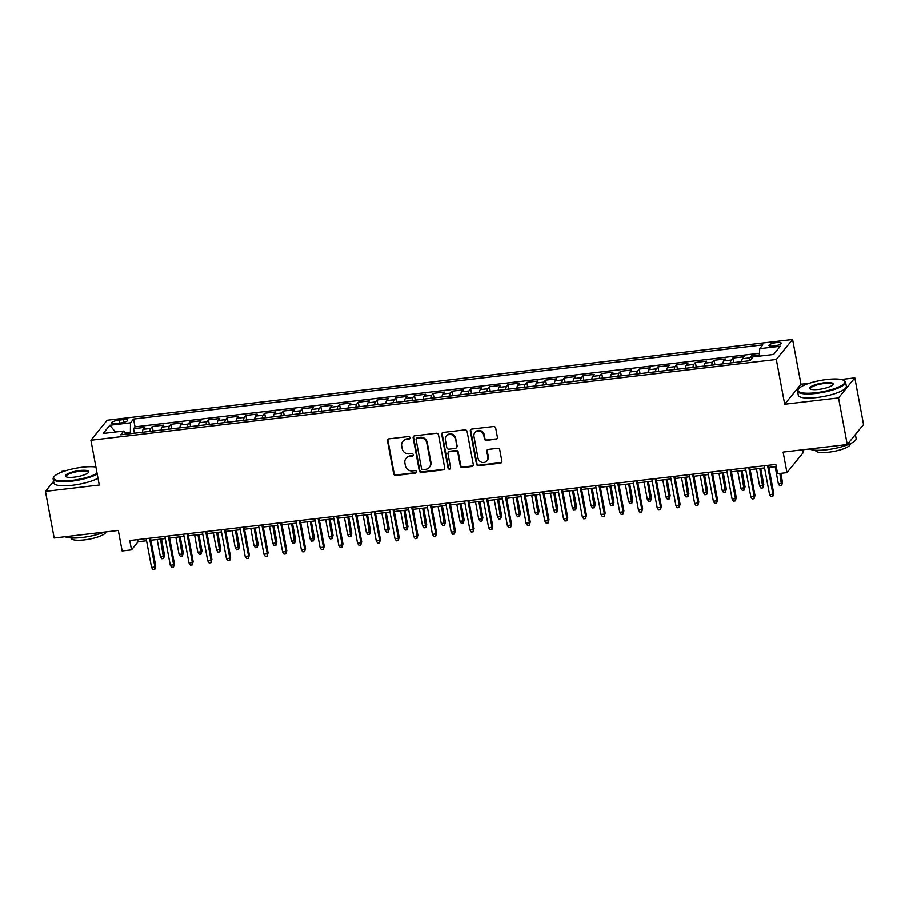 <?xml version="1.0" encoding="UTF-8"?>
<svg xmlns="http://www.w3.org/2000/svg" width="909" height="909" viewBox="0 0 909 909"><rect width="100%" height="100%" fill="white"/><g stroke="black" fill="none" stroke-linecap="round" stroke-linejoin="round"><path stroke-width="1.36" d="M410.061 437.661A1.341 1.25 -140.9 0 0 408.539 436.525L389.007 438.831A1.92 1.795 -140.9 0 0 387.507 440.876L393.677 473.839A1.92 1.795 -140.9 0 0 395.858 475.464L415.39 473.157A1.341 1.25 -140.9 0 0 416.436 471.726A1.341 1.25 -140.9 0 0 414.913 470.589L412.391 470.885A6.136 5.738 -140.9 0 1 405.403 465.726L404.891 462.976A6.136 5.738 -140.9 0 1 409.675 456.42L412.209 456.125A1.341 1.25 -140.9 0 0 413.254 454.693A1.341 1.25 -140.9 0 0 411.72 453.557L409.198 453.864A6.136 5.738 -140.9 0 1 402.221 448.694L401.71 445.944A6.136 5.738 -140.9 0 1 406.493 439.388L409.016 439.092A1.341 1.25 -140.9 0 0 410.061 437.661M776.513 342.557A6.261 1.5 -10.6 0 0 768.957 345.443A6.261 1.5 -10.6 0 0 773.707 346.022A6.261 1.5 -10.6 0 0 781.263 343.136A6.261 1.5 -10.6 0 0 776.513 342.557M495.928 439.422A1.92 1.795 -140.9 0 0 497.416 437.377L495.689 428.128A1.92 1.795 -140.9 0 0 493.507 426.514L471.816 429.071A1.92 1.795 -140.9 0 0 470.317 431.116L476.486 464.079A1.92 1.795 -140.9 0 0 478.668 465.703L500.359 463.147A1.92 1.795 -140.9 0 0 501.859 461.09L499.768 449.921A1.92 1.795 -140.9 0 0 497.587 448.307L488.303 449.398A1.92 1.795 -140.9 0 0 486.804 451.455L487.849 456.988A5.136 4.795 -140.9 0 1 481.77 462.283A5.136 4.795 -140.9 0 1 478.009 458.147L473.953 436.445A5.136 4.795 -140.9 0 1 480.02 431.15A5.136 4.795 -140.9 0 1 483.781 435.286L484.463 438.899A1.92 1.795 -140.9 0 0 486.645 440.524L496.359 438.888A1.92 1.795 -140.9 0 0 497.257 438.513M53.608 481.338L45.45 491.371L54.176 538.014L118.318 530.447L122.158 550.979L131.521 549.877L129.782 540.548L775.854 464.397L777.604 473.725L786.967 472.623L803.249 452.602L802.727 449.785M809.396 383.223L800.977 384.223L784.694 404.232L838.53 397.892L847.268 444.535L783.126 452.091L786.967 472.623M784.694 404.232L776.309 359.453L90.911 440.24L107.194 420.219L792.603 339.443L776.309 359.453M45.45 491.371L99.286 485.02L90.911 440.24M438.524 434.866A1.92 1.795 -140.9 0 0 436.343 433.252L414.652 435.809A1.92 1.795 -140.9 0 0 413.152 437.854L419.322 470.817A1.92 1.795 -140.9 0 0 421.503 472.441L443.194 469.885A1.92 1.795 -140.9 0 0 444.694 467.828L438.524 434.866M443.228 432.434L464.919 429.877A1.92 1.795 -140.9 0 1 467.101 431.502L473.271 464.465A1.92 1.795 -140.9 0 1 471.782 466.51L462.499 467.601A1.92 1.795 -140.9 0 1 460.318 465.987L457.818 452.625A1.92 1.795 -140.9 0 0 455.636 451L449.478 451.728A1.92 1.795 -140.9 0 0 447.978 453.784L450.58 467.703A1.341 1.25 -140.9 0 1 448.989 469.078A1.341 1.25 -140.9 0 1 448.012 467.999L441.74 434.491A1.92 1.795 -140.9 0 1 443.228 432.434M838.53 397.892L854.824 377.871L863.55 424.514L847.268 444.535M65.005 470.964L61.732 471.351L60.801 472.498M759.481 354.896L751.55 355.839L751.982 358.146M749.152 360.748A7.817 2.068 -96.7 0 1 749.948 357.805L742.448 358.691L744.062 356.714L732.824 358.044L733.677 362.577M730.427 362.964A7.817 2.068 -96.7 0 1 731.211 360.021L723.723 360.896L725.337 358.919L714.099 360.248L714.94 364.782M711.702 365.168A7.817 2.068 -96.7 0 1 712.486 362.225L704.998 363.111L706.6 361.134L695.374 362.452L696.214 366.986M692.976 367.372A7.817 2.068 -96.7 0 1 693.76 364.429L686.272 365.316L687.874 363.339L676.637 364.668L677.489 369.202M674.239 369.577A7.817 2.068 -96.7 0 1 675.035 366.634L667.547 367.52L669.149 365.543L657.911 366.872L658.764 371.406M655.514 371.792A7.817 2.068 -96.7 0 1 656.309 368.849L648.821 369.724L650.424 367.747L639.186 369.077L640.038 373.61M636.789 373.997A7.817 2.068 -96.7 0 1 637.584 371.054L630.096 371.94L631.698 369.963L620.461 371.281L621.313 375.815M618.063 376.201A7.817 2.068 -96.7 0 1 618.859 373.258L611.359 374.144L612.973 372.167L601.735 373.497L602.587 378.03M599.338 378.405A7.817 2.068 -96.7 0 1 600.133 375.462L592.634 376.349L594.247 374.372L583.01 375.701L583.851 380.235M580.612 380.621A7.817 2.068 -96.7 0 1 581.396 377.678L573.909 378.553L575.522 376.576L564.284 377.905L565.125 382.439M561.887 382.825A7.817 2.068 -96.7 0 1 562.671 379.882L555.183 380.769L556.785 378.792L545.559 380.11L546.4 384.643M543.162 385.03A7.817 2.068 -96.7 0 1 543.946 382.087L536.458 382.973L538.06 380.996L526.822 382.325L527.674 386.859M524.425 387.234A7.817 2.068 -96.7 0 1 525.22 384.291L517.732 385.177L519.334 383.2L508.097 384.53L508.949 389.063M505.699 389.45A7.817 2.068 -96.7 0 1 506.495 386.507L499.007 387.382L500.609 385.405L489.372 386.734L490.224 391.268M486.974 391.654A7.817 2.068 -96.7 0 1 487.769 388.711L480.27 389.597L481.884 387.62L470.646 388.938L471.498 393.472M468.249 393.858A7.817 2.068 -96.7 0 1 469.044 390.915L461.545 391.802L463.158 389.825L451.921 391.154L452.773 395.688M449.523 396.063A7.817 2.068 -96.7 0 1 450.307 393.12L442.819 394.006L444.433 392.029L433.195 393.358L434.036 397.892M430.798 398.278A7.817 2.068 -96.7 0 1 431.582 395.335L424.094 396.21L425.696 394.233L414.47 395.563L415.311 400.096M412.072 400.483A7.817 2.068 -96.7 0 1 412.856 397.54L405.369 398.426L406.971 396.449L395.733 397.767L396.585 402.301M393.347 402.687A7.817 2.068 -96.7 0 1 394.131 399.744L386.643 400.63L388.245 398.653L377.008 399.983L377.86 404.516M374.61 404.891A7.817 2.068 -96.7 0 1 375.406 401.948L367.918 402.835L369.52 400.858L358.282 402.187L359.135 406.721M355.885 407.107A7.817 2.068 -96.7 0 1 356.68 404.164L349.192 405.039L350.794 403.073L339.557 404.391L340.409 408.925M337.159 409.311A7.817 2.068 -96.7 0 1 337.955 406.368L330.456 407.255L332.069 405.278L320.832 406.596L321.684 411.129M318.434 411.516A7.817 2.068 -96.7 0 1 319.229 408.573L311.73 409.459L313.344 407.482L302.106 408.811L302.958 413.345M299.709 413.72A7.817 2.068 -96.7 0 1 300.493 410.777L293.005 411.663L294.618 409.686L283.381 411.016L284.222 415.549M280.983 415.936A7.817 2.068 -96.7 0 1 281.767 412.993L274.279 413.868L275.882 411.902L264.655 413.22L265.496 417.754M262.258 418.14A7.817 2.068 -96.7 0 1 263.042 415.197L255.554 416.083L257.156 414.106L245.919 415.424L246.771 419.958M243.521 420.344A7.817 2.068 -96.7 0 1 244.316 417.401L236.829 418.288L238.431 416.311L227.193 417.64L228.045 422.174M224.796 422.549A7.817 2.068 -96.7 0 1 225.591 419.606L218.103 420.492L219.705 418.515L208.468 419.844L209.32 424.378M206.07 424.764A7.817 2.068 -96.7 0 1 206.866 421.821L199.378 422.696L200.98 420.731L189.742 422.049L190.595 426.582M187.345 426.969A7.817 2.068 -96.7 0 1 188.14 424.026L180.641 424.912L182.255 422.935L171.017 424.253L171.869 428.787M168.62 429.173A7.817 2.068 -96.7 0 1 169.415 426.23L161.916 427.116L163.529 425.139L152.292 426.469L150.678 428.434A7.817 2.068 83.3 0 0 149.894 431.377M153.132 431.002L152.292 426.469M116.25 423.458L120.363 422.98A6.056 1.454 -10.6 0 0 127.692 420.185A6.056 1.454 -10.6 0 0 123.09 419.617L118.977 420.106A6.056 1.454 -10.6 0 0 111.648 422.901A6.056 1.454 -10.6 0 0 116.25 423.458M759.435 356.112L759.708 348.647L762.799 344.863L133.566 419.026L130.487 422.81L130.362 433.684M759.708 348.647L780.308 346.215L773.616 354.442L753.016 356.873L749.936 360.657L120.715 434.82L123.794 431.036L103.194 433.457L109.887 425.242L130.487 422.81M759.538 353.249L135.032 426.855L133.566 428.673L144.804 427.344L143.19 429.321A7.817 2.068 83.3 0 0 142.406 432.264M169.415 426.23L171.017 424.253M188.14 424.026L189.742 422.049M206.866 421.821L208.468 419.844M225.591 419.606L227.193 417.64M244.316 417.401L245.919 415.424M263.042 415.197L264.655 413.22M281.767 412.993L283.381 411.016M300.493 410.777L302.106 408.811M319.229 408.573L320.832 406.596M337.955 406.368L339.557 404.391M356.68 404.164L358.282 402.187M375.406 401.948L377.008 399.983M394.131 399.744L395.733 397.767M412.856 397.54L414.47 395.563M431.582 395.335L433.195 393.358M450.307 393.12L451.921 391.154M469.044 390.915L470.646 388.938M487.769 388.711L489.372 386.734M506.495 386.507L508.097 384.53M525.22 384.291L526.822 382.325M543.946 382.087L545.559 380.11M562.671 379.882L564.284 377.905M581.396 377.678L583.01 375.701M600.133 375.462L601.735 373.497M618.859 373.258L620.461 371.281M637.584 371.054L639.186 369.077M656.309 368.849L657.911 366.872M675.035 366.634L676.637 364.668M693.76 364.429L695.374 362.452M712.486 362.225L714.099 360.248M731.211 360.021L732.824 358.044M749.948 357.805L751.55 355.839M130.123 432.434L124.999 433.036M800.977 384.223L792.603 339.443M854.824 377.871L841.223 379.473M131.521 549.877L138.123 541.753L146.565 540.764M150.894 540.253L165.29 538.56M169.619 538.048L184.016 536.344M188.345 535.833L202.741 534.14M207.07 533.628L221.478 531.935M225.796 531.424L240.203 529.731M244.521 529.22L258.929 527.515M263.246 527.004L277.654 525.311M281.983 524.8L296.379 523.107M300.709 522.595L315.105 520.902M319.434 520.391L333.83 518.687M338.159 518.175L352.567 516.482M356.885 515.971L371.292 514.278M375.61 513.767L390.018 512.074M394.336 511.562L408.743 509.858M413.061 509.347L427.469 507.654M431.798 507.142L446.194 505.449M450.523 504.938L464.919 503.245M469.249 502.734L483.645 501.029M487.974 500.518L502.382 498.825M506.699 498.314L521.107 496.621M525.425 496.109L539.832 494.405M544.15 493.905L558.558 492.201M562.887 491.689L577.283 489.996M581.612 489.485L596.009 487.792M600.338 487.281L614.734 485.576M619.063 485.076L633.459 483.372M637.788 482.861L652.196 481.168M656.514 480.656L670.922 478.963M675.239 478.452L689.647 476.748M693.965 476.248L708.372 474.543M712.701 474.032L727.098 472.339M731.427 471.828L745.823 470.135M750.152 469.623L764.549 467.919M768.878 467.419L776.252 466.544M137.725 539.605L138.123 541.753M134.407 433.207L133.566 428.673M135.032 426.855L133.566 419.026M125.703 434.229L123.794 431.036M161.916 427.116A7.817 2.068 83.3 0 0 161.132 430.059M180.641 424.912A7.817 2.068 83.3 0 0 179.857 427.855M199.378 422.696A7.817 2.068 83.3 0 0 198.582 425.639M218.103 420.492A7.817 2.068 83.3 0 0 217.308 423.435M236.829 418.288A7.817 2.068 83.3 0 0 236.033 421.231M255.554 416.083A7.817 2.068 83.3 0 0 254.759 419.026M274.279 413.868A7.817 2.068 83.3 0 0 273.484 416.811M293.005 411.663A7.817 2.068 83.3 0 0 292.221 414.606M311.73 409.459A7.817 2.068 83.3 0 0 310.946 412.402M330.456 407.255A7.817 2.068 83.3 0 0 329.672 410.198M349.192 405.039A7.817 2.068 83.3 0 0 348.397 407.982M367.918 402.835A7.817 2.068 83.3 0 0 367.122 405.778M386.643 400.63A7.817 2.068 83.3 0 0 385.848 403.573M405.369 398.426A7.817 2.068 83.3 0 0 404.573 401.369M424.094 396.21A7.817 2.068 83.3 0 0 423.31 399.153M442.819 394.006A7.817 2.068 83.3 0 0 442.035 396.949M461.545 391.802A7.817 2.068 83.3 0 0 460.761 394.745M480.27 389.597A7.817 2.068 83.3 0 0 479.486 392.54M499.007 387.382A7.817 2.068 83.3 0 0 498.212 390.325M517.732 385.177A7.817 2.068 83.3 0 0 516.937 388.12M536.458 382.973A7.817 2.068 83.3 0 0 535.662 385.916M555.183 380.769A7.817 2.068 83.3 0 0 554.388 383.712M573.909 378.553A7.817 2.068 83.3 0 0 573.125 381.496M592.634 376.349A7.817 2.068 83.3 0 0 591.85 379.292M611.359 374.144A7.817 2.068 83.3 0 0 610.575 377.087M630.096 371.94A7.817 2.068 83.3 0 0 629.301 374.883M648.821 369.724A7.817 2.068 83.3 0 0 648.026 372.667M667.547 367.52A7.817 2.068 83.3 0 0 666.751 370.463M686.272 365.316A7.817 2.068 83.3 0 0 685.477 368.259M704.998 363.111A7.817 2.068 83.3 0 0 704.202 366.054M723.723 360.896A7.817 2.068 83.3 0 0 722.939 363.839M742.448 358.691A7.817 2.068 83.3 0 0 741.664 361.634M115.42 432.025L109.887 425.242M409.993 438.354A1.341 1.25 -140.9 0 1 409.459 438.547L406.925 438.854A6.136 5.738 -140.9 0 0 403.266 440.831L402.823 441.376M406.016 458.409L406.448 457.863A6.136 5.738 -140.9 0 1 410.118 455.886L412.641 455.579A1.341 1.25 -140.9 0 0 413.186 455.386M388.109 439.206A1.92 1.795 -140.9 0 0 387.95 440.342L394.12 473.305A1.92 1.795 -140.9 0 0 396.301 474.918L415.833 472.612A1.341 1.25 -140.9 0 0 416.379 472.419M413.754 436.184A1.92 1.795 -140.9 0 0 413.595 437.32L419.765 470.283A1.92 1.795 -140.9 0 0 421.946 471.896L443.637 469.339A1.92 1.795 -140.9 0 0 444.535 468.964M417.151 438.138A1.341 1.25 -140.9 0 0 416.106 439.57L421.515 468.499A1.341 1.25 -140.9 0 0 423.049 469.635L425.707 469.317A6.136 5.738 -140.9 0 0 430.502 462.761L426.798 442.99A6.136 5.738 -140.9 0 0 419.822 437.82L417.151 438.138L417.595 437.593A1.341 1.25 -140.9 0 0 416.788 438.024L416.345 438.57M429.378 467.34L429.821 466.794A6.136 5.738 -140.9 0 0 430.934 462.226L430.502 462.761M417.595 437.593L420.253 437.274A6.136 5.738 -140.9 0 1 427.241 442.444L430.934 462.226M448.33 452.352L448.773 451.807A1.92 1.795 -140.9 0 1 449.91 451.194L456.068 450.466A1.92 1.795 -140.9 0 1 458.25 452.08L460.749 465.453A1.92 1.795 -140.9 0 0 462.931 467.067L472.214 465.965A1.92 1.795 -140.9 0 0 473.112 465.601M442.331 432.809A1.92 1.795 -140.9 0 0 442.183 433.945L448.455 467.465A1.341 1.25 -140.9 0 0 450.523 468.396M455.216 438.752A5.136 4.795 -140.9 0 0 446.319 436.093A5.136 4.795 -140.9 0 0 445.387 439.911L446.808 447.558A1.92 1.795 -140.9 0 0 448.989 449.171L455.148 448.444A1.92 1.795 -140.9 0 0 456.648 446.399L455.659 438.206A5.136 4.795 -140.9 0 0 446.762 435.547L446.319 436.093M456.295 447.819L456.738 447.285A1.92 1.795 -140.9 0 0 457.091 445.853L456.648 446.399M455.659 438.206L457.091 445.853M474.884 432.627L475.327 432.082A5.136 4.795 -140.9 0 1 484.224 434.741L484.895 438.365A1.92 1.795 -140.9 0 0 487.076 439.979L496.359 438.888M486.906 460.806L487.349 460.272A5.136 4.795 -140.9 0 0 488.281 456.443L487.849 456.988M487.406 449.773A1.92 1.795 -140.9 0 0 487.247 450.909L488.281 456.443M470.919 429.446A1.92 1.795 -140.9 0 0 470.76 430.582L476.93 463.545A1.92 1.795 -140.9 0 0 479.111 465.158L500.802 462.601A1.92 1.795 -140.9 0 0 501.7 462.226M164.529 555.251L163.609 558.524L161.745 558.74L160.359 556.615L163.734 556.217L164.529 555.251L161.484 539.003M163.609 558.524L160.529 539.117M160.359 556.615L157.166 539.514M149.53 538.219L154.928 567.046L155.723 566.068L154.814 569.341L154.928 567.046L151.553 567.443L146.167 538.617M155.723 566.068L150.485 538.105M154.814 569.341L152.939 569.557L151.553 567.443M95.922 467.044A23.85 5.715 -10.6 0 0 82.435 467.226A23.85 5.715 -10.6 0 0 54.086 476.691A23.85 5.715 -10.6 0 0 71.697 480.429A23.85 5.715 -10.6 0 0 97.104 473.316M97.252 474.123A24.441 5.852 169.4 0 1 71.663 481.145A24.441 5.852 169.4 0 1 53.142 478.884A24.441 5.852 169.4 0 1 53.62 477.316L54.086 476.691M79.753 470.521A11.931 2.863 169.4 0 1 88.559 472.396A11.931 2.863 169.4 0 1 74.379 477.123A11.931 2.863 169.4 0 1 65.834 476.646A11.931 2.863 169.4 0 1 68.505 473.339A11.931 2.863 169.4 0 1 79.753 470.521M88.264 472.714A11.34 2.716 -10.6 0 0 88.321 472.294A11.34 2.716 -10.6 0 0 79.719 471.248A11.34 2.716 -10.6 0 0 66.027 476.464A11.34 2.716 -10.6 0 0 66.221 476.839M104.353 532.095A24.441 5.852 169.4 0 1 82.208 537.492A24.441 5.852 169.4 0 1 65.084 536.73M105.83 531.924A17.601 4.215 169.4 0 1 84.56 539.889A17.601 4.215 169.4 0 1 71.22 538.253L71.163 537.958M98.013 478.225A24.441 5.852 169.4 0 1 72.436 485.247A24.441 5.852 169.4 0 1 53.915 482.986L53.142 478.884M826.826 379.485A23.85 5.715 -10.6 0 0 798.477 388.95A23.85 5.715 -10.6 0 0 816.089 392.688A23.85 5.715 -10.6 0 0 838.575 387.052A23.85 5.715 -10.6 0 0 843.916 380.451A23.85 5.715 -10.6 0 0 826.826 379.485M843.916 380.451L844.575 380.871A24.441 5.852 169.4 0 1 845.586 382.155A24.441 5.852 169.4 0 1 816.066 393.415A24.441 5.852 169.4 0 1 797.545 391.143A24.441 5.852 169.4 0 1 798.022 389.586L798.477 388.95M824.145 382.791A11.931 2.863 169.4 0 1 832.951 384.655A11.931 2.863 169.4 0 1 818.77 389.393A11.931 2.863 169.4 0 1 810.226 388.904A11.931 2.863 169.4 0 1 812.907 385.609A11.931 2.863 169.4 0 1 824.145 382.791M832.667 384.984A11.34 2.716 -10.6 0 0 832.712 384.564A11.34 2.716 -10.6 0 0 824.122 383.507A11.34 2.716 -10.6 0 0 810.419 388.734A11.34 2.716 -10.6 0 0 810.612 389.109M855.392 434.547L856.13 438.502A24.441 5.852 169.4 0 1 826.611 449.762A24.441 5.852 169.4 0 1 809.476 448.989M850.154 443.751L850.21 444.046A17.601 4.215 169.4 0 1 828.951 452.159A17.601 4.215 169.4 0 1 815.612 450.523L815.555 450.228M845.586 382.155L846.359 386.257A24.441 5.852 169.4 0 1 816.827 397.517A24.441 5.852 169.4 0 1 798.307 395.245L797.545 391.143M855.051 434.968A24.441 5.852 169.4 0 1 854.051 436.195M183.254 553.036L182.345 556.308L180.471 556.535L179.084 554.41L182.459 554.013L183.254 553.036L180.209 536.799M182.345 556.308L179.255 536.912M179.084 554.41L175.892 537.31M201.98 550.831L201.071 554.104L199.196 554.32L197.821 552.206L201.184 551.808L201.98 550.831L198.935 534.594M201.071 554.104L197.98 534.697M197.821 552.206L194.617 535.094M220.705 548.627L219.796 551.899L217.921 552.115L216.547 550.002L219.91 549.604L220.705 548.627L217.671 532.379M219.796 551.899L216.717 532.492M216.547 550.002L213.342 532.89M239.431 546.423L238.522 549.695L236.647 549.911L235.272 547.786L238.635 547.388L239.431 546.423L236.397 530.174M238.522 549.695L235.442 530.288M235.272 547.786L232.068 530.686M168.256 536.003L173.653 564.83L174.448 563.864L173.539 567.136L173.653 564.83L170.29 565.228L164.893 536.401M174.448 563.864L169.21 535.89M173.539 567.136L171.665 567.352L170.29 565.228M186.993 533.799L192.378 562.626L193.174 561.648L192.265 564.921L192.378 562.626L189.015 563.023L183.618 534.197M193.174 561.648L187.947 533.685M192.265 564.921L190.39 565.148L189.015 563.023M205.718 531.595L211.115 560.421L211.899 559.444L210.99 562.716L211.115 560.421L207.741 560.819L202.343 531.992M211.899 559.444L206.673 531.481M210.99 562.716L209.115 562.944L207.741 560.819M224.443 529.39L229.841 558.217L230.625 557.24L229.716 560.512L229.841 558.217L226.466 558.615L221.069 529.788M230.625 557.24L225.398 529.277M229.716 560.512L227.841 560.728L226.466 558.615M258.156 544.207L257.247 547.479L255.372 547.707L253.997 545.582L257.372 545.184L258.156 544.207L255.122 527.97M257.247 547.479L254.168 528.084M253.997 545.582L250.793 528.481M243.169 527.175L248.566 556.001L249.361 555.035L248.441 558.308L248.566 556.001L245.191 556.399L239.794 527.572M249.361 555.035L244.123 527.061M248.441 558.308L246.566 558.524L245.191 556.399M276.881 542.003L275.972 545.275L274.098 545.491L272.723 543.377L276.097 542.98L276.881 542.003L273.848 525.766M275.972 545.275L272.893 525.868M272.723 543.377L269.518 526.266M261.894 524.97L267.291 553.797L268.087 552.82L267.166 556.092L267.291 553.797L263.917 554.195L258.52 525.368M268.087 552.82L262.849 524.857M267.166 556.092L265.303 556.319L263.917 554.195M295.618 539.798L294.698 543.071L292.834 543.287L291.448 541.173L294.823 540.775L295.618 539.798L292.573 523.55M294.698 543.071L291.619 523.664M291.448 541.173L288.244 524.061M280.62 522.766L286.017 551.593L286.812 550.615L285.903 553.888L286.017 551.593L282.642 551.99L277.256 523.164M286.812 550.615L281.574 522.652M285.903 553.888L284.028 554.115L282.642 551.99M314.344 537.594L313.435 540.866L311.56 541.082L310.174 538.957L313.548 538.56L314.344 537.594L311.298 521.346M313.435 540.866L310.344 521.459M310.174 538.957L306.981 521.857M299.345 520.562L304.742 549.388L305.538 548.411L304.629 551.683L304.742 549.388L301.379 549.786L295.982 520.959M305.538 548.411L300.3 520.448M304.629 551.683L302.754 551.899L301.379 549.786M333.069 535.378L332.16 538.651L330.285 538.878L328.899 536.753L332.274 536.355L333.069 535.378L330.024 519.141M332.16 538.651L329.069 519.255M328.899 536.753L325.706 519.653M318.082 518.346L323.468 547.173L324.263 546.207L323.354 549.479L323.468 547.173L320.104 547.57L314.707 518.744M324.263 546.207L319.025 518.232M323.354 549.479L321.479 549.695L320.104 547.57M351.794 533.174L350.885 536.446L349.011 536.662L347.636 534.549L350.999 534.151L351.794 533.174L348.749 516.937M350.885 536.446L347.806 517.039M347.636 534.549L344.431 517.437M336.807 516.142L342.193 544.968L342.988 543.991L342.079 547.263L342.193 544.968L338.83 545.366L333.433 516.539M342.988 543.991L337.762 516.028M342.079 547.263L340.205 547.491L338.83 545.366M370.52 530.97L369.611 534.242L367.736 534.458L366.361 532.344L369.724 531.947L370.52 530.97L367.486 514.721M369.611 534.242L366.532 514.835M366.361 532.344L363.157 515.233M355.533 513.937L360.93 542.764L361.714 541.787L360.805 545.059L360.93 542.764L357.555 543.162L352.158 514.335M361.714 541.787L356.487 513.824M360.805 545.059L358.93 545.286L357.555 543.162M389.245 528.765L388.336 532.038L386.461 532.254L385.086 530.129L388.461 529.731L389.245 528.765L386.211 512.517M388.336 532.038L385.257 512.631M385.086 530.129L381.882 513.028M374.258 511.733L379.655 540.56L380.439 539.582L379.53 542.855L379.655 540.56L376.281 540.957L370.883 512.131M380.439 539.582L375.212 511.619M379.53 542.855L377.655 543.071L376.281 540.957M407.971 526.55L407.062 529.822L405.187 530.049L403.812 527.924L407.187 527.527L407.971 526.55L404.937 510.313M407.062 529.822L403.982 510.426M403.812 527.924L400.608 510.824M392.983 509.517L398.381 538.344L399.176 537.378L398.256 540.65L398.381 538.344L395.006 538.742L389.609 509.915M399.176 537.378L393.938 509.404M398.256 540.65L396.392 540.866L395.006 538.742M426.707 524.345L425.787 527.618L423.912 527.834L422.537 525.72L425.912 525.322L426.707 524.345L423.662 508.108M425.787 527.618L422.708 508.211M422.537 525.72L419.333 508.608M411.709 507.313L417.106 536.14L417.901 535.162L416.981 538.435L417.106 536.14L413.731 536.537L408.334 507.711M417.901 535.162L412.663 507.199M416.981 538.435L415.118 538.662L413.731 536.537M445.433 522.141L444.512 525.413L442.649 525.629L441.263 523.516L444.637 523.118L445.433 522.141L442.388 505.893M444.512 525.413L441.433 506.006M441.263 523.516L438.07 506.404M430.434 505.109L435.831 533.935L436.627 532.958L435.718 536.23L435.831 533.935L432.457 534.333L427.071 505.506M436.627 532.958L431.389 504.995M435.718 536.23L433.843 536.458L432.457 534.333M464.158 519.937L463.249 523.209L461.374 523.425L459.988 521.3L463.363 520.902L464.158 519.937L461.113 503.688M463.249 523.209L460.159 503.802M459.988 521.3L456.795 504.2M449.16 502.904L454.557 531.731L455.352 530.754L454.443 534.026L454.557 531.731L451.194 532.129L445.796 503.302M455.352 530.754L450.114 502.791M454.443 534.026L452.568 534.242L451.194 532.129M482.884 517.721L481.975 520.993L480.1 521.221L478.725 519.096L482.088 518.698L482.884 517.721L479.838 501.484M481.975 520.993L478.884 501.598M478.725 519.096L475.521 501.995M467.896 500.689L473.282 529.515L474.078 528.549L473.169 531.822L473.282 529.515L469.919 529.913L464.522 501.086M474.078 528.549L468.839 500.575M473.169 531.822L471.294 532.038L469.919 529.913M501.609 515.517L500.7 518.789L498.825 519.005L497.45 516.891L500.814 516.494L501.609 515.517L498.564 499.268M500.7 518.789L497.621 499.382M497.45 516.891L494.246 499.78M486.622 498.484L492.008 527.311L492.803 526.334L491.894 529.606L492.008 527.311L488.644 527.709L483.247 498.882M492.803 526.334L487.576 498.371M491.894 529.606L490.019 529.833L488.644 527.709M520.334 513.312L519.425 516.585L517.551 516.801L516.176 514.687L519.539 514.289L520.334 513.312L517.301 497.064M519.425 516.585L516.346 497.178M516.176 514.687L512.971 497.575M505.347 496.28L510.744 525.107L511.528 524.129L510.619 527.402L510.744 525.107L507.37 525.504L501.973 496.678M511.528 524.129L506.302 496.166M510.619 527.402L508.745 527.629L507.37 525.504M539.06 511.108L538.151 514.38L536.276 514.596L534.901 512.471L538.276 512.074L539.06 511.108L536.026 494.86M538.151 514.38L535.071 494.973M534.901 512.471L531.697 495.371M524.073 494.076L529.47 522.902L530.254 521.925L529.345 525.197L529.47 522.902L526.095 523.3L520.698 494.473M530.254 521.925L525.027 493.962M529.345 525.197L527.47 525.413L526.095 523.3M557.785 508.892L556.876 512.165L555.001 512.392L553.626 510.267L557.001 509.869L557.785 508.892L554.751 492.655M556.876 512.165L553.797 492.769M553.626 510.267L550.422 493.167M542.798 491.86L548.195 520.687L548.991 519.721L548.07 522.993L548.195 520.687L544.821 521.084L539.423 492.258M548.991 519.721L543.752 491.746M548.07 522.993L546.207 523.209L544.821 521.084M576.522 506.688L575.602 509.96L573.738 510.176L572.352 508.063L575.727 507.665L576.522 506.688L573.477 490.44M575.602 509.96L572.522 490.553M572.352 508.063L569.148 490.951M561.523 489.656L566.921 518.482L567.716 517.505L566.807 520.777L566.921 518.482L563.546 518.88L558.16 490.053M567.716 517.505L562.478 489.542M566.807 520.777L564.932 521.005L563.546 518.88M595.247 504.484L594.327 507.756L592.463 507.972L591.077 505.858L594.452 505.461L595.247 504.484L592.202 488.235M594.327 507.756L591.248 488.349M591.077 505.858L587.884 488.747M580.249 487.451L585.646 516.278L586.441 515.301L585.532 518.573L585.646 516.278L582.271 516.676L576.885 487.849M586.441 515.301L581.203 487.338M585.532 518.573L583.658 518.789L582.271 516.676M613.973 502.279L613.064 505.552L611.189 505.768L609.803 503.643L613.177 503.245L613.973 502.279L610.928 486.031M613.064 505.552L609.973 486.145M609.803 503.643L606.61 486.542M598.974 485.247L604.371 514.074L605.167 513.096L604.258 516.369L604.371 514.074L601.008 514.471L595.611 485.633M605.167 513.096L599.929 485.133M604.258 516.369L602.383 516.585L601.008 514.471M632.698 500.064L631.789 503.336L629.914 503.563L628.539 501.438L631.903 501.041L632.698 500.064L629.653 483.827M631.789 503.336L628.698 483.94M628.539 501.438L625.335 484.338M651.423 497.859L650.514 501.132L648.64 501.348L647.265 499.234L650.628 498.836L651.423 497.859L648.39 481.611M650.514 501.132L647.435 481.725M647.265 499.234L644.061 482.122M670.149 495.655L669.24 498.927L667.365 499.143L665.99 497.03L669.354 496.632L670.149 495.655L667.115 479.407M669.24 498.927L666.161 479.52M665.99 497.03L662.786 479.918M617.711 483.031L623.097 511.858L623.892 510.892L622.983 514.164L623.097 511.858L619.733 512.256L614.336 483.429M623.892 510.892L618.665 482.918M622.983 514.164L621.108 514.38L619.733 512.256M636.436 480.827L641.834 509.654L642.618 508.676L641.709 511.949L641.834 509.654L638.459 510.051L633.062 481.225M642.618 508.676L637.391 480.713M641.709 511.949L639.834 512.176L638.459 510.051M655.162 478.623L660.559 507.449L661.343 506.472L660.434 509.744L660.559 507.449L657.184 507.847L651.787 479.02M661.343 506.472L656.116 478.509M660.434 509.744L658.559 509.96L657.184 507.847M688.874 493.451L687.965 496.723L686.09 496.939L684.716 494.814L688.09 494.416L688.874 493.451L685.841 477.202M687.965 496.723L684.886 477.316M684.716 494.814L681.511 477.714M673.887 476.418L679.284 505.245L680.08 504.268L679.159 507.54L679.284 505.245L675.91 505.643L670.512 476.805M680.08 504.268L674.842 476.305M679.159 507.54L677.285 507.756L675.91 505.643M707.6 491.235L706.691 494.507L704.816 494.735L703.441 492.61L706.816 492.212L707.6 491.235L704.566 474.998M706.691 494.507L703.611 475.112M703.441 492.61L700.237 475.509M692.613 474.203L698.01 503.029L698.805 502.063L697.885 505.336L698.01 503.029L694.635 503.427L689.238 474.6M698.805 502.063L693.567 474.089M697.885 505.336L696.021 505.552L694.635 503.427M726.336 489.031L725.416 492.303L723.553 492.519L722.166 490.406L725.541 490.008L726.336 489.031L723.291 472.782M725.416 492.303L722.337 472.896M722.166 490.406L718.962 473.294M711.338 471.998L716.735 500.825L717.531 499.848L716.622 503.12L716.735 500.825L713.36 501.223L707.975 472.396M717.531 499.848L712.292 471.885M716.622 503.12L714.747 503.347L713.36 501.223M745.062 486.826L744.153 490.099L742.278 490.315L740.892 488.201L744.266 487.803L745.062 486.826L742.017 470.578M744.153 490.099L741.062 470.692M740.892 488.201L737.699 471.089M730.063 469.794L735.461 498.621L736.256 497.643L735.347 500.916L735.461 498.621L732.097 499.018L726.7 470.192M736.256 497.643L731.018 469.68M735.347 500.916L733.472 501.132L732.097 499.018M763.787 484.622L762.878 487.883L761.003 488.11L759.617 485.985L762.992 485.588L763.787 484.622L760.742 468.374M762.878 487.883L759.788 468.487M759.617 485.985L756.424 468.885M748.8 467.59L754.186 496.416L754.981 495.439L754.072 498.711L754.186 496.416L750.823 496.814L745.425 467.976M754.981 495.439L749.743 467.476M754.072 498.711L752.197 498.927L750.823 496.814M782.513 482.406L781.604 485.679L779.729 485.906L778.354 483.781L781.717 483.383L782.513 482.406L780.82 473.35M781.604 485.679L779.865 473.453M778.354 483.781L775.15 466.681M767.526 465.374L772.911 494.201L773.707 493.235L772.798 496.507L772.911 494.201L769.548 494.598L764.151 465.772M773.707 493.235L768.48 465.26M772.798 496.507L770.923 496.723L769.548 494.598M150.678 428.434L143.19 429.321M119.534 423.071L118.977 420.106M123.613 422.367L123.09 419.617"/></g></svg>
